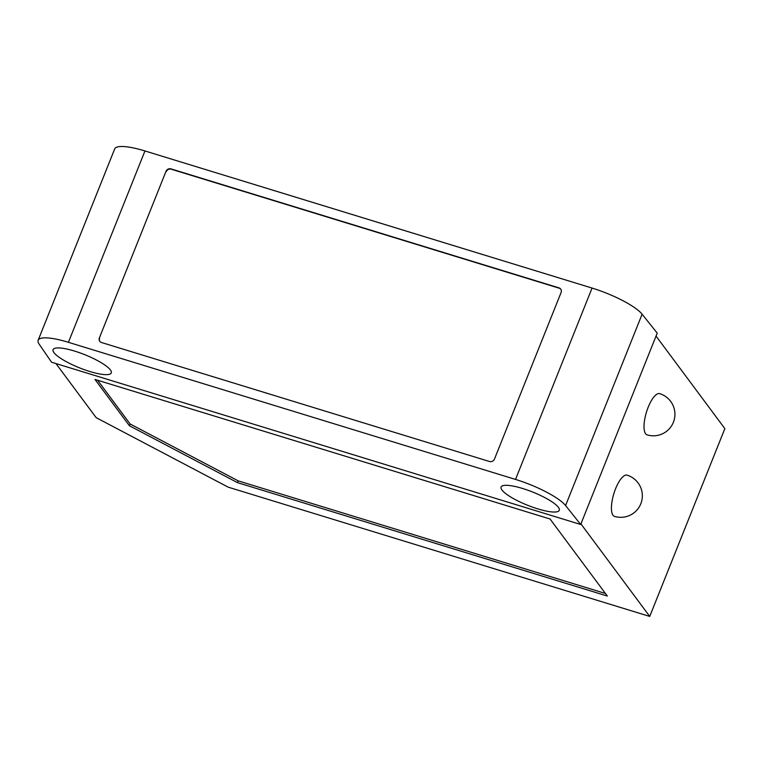 <?xml version="1.0" encoding="UTF-8"?>
<svg xmlns="http://www.w3.org/2000/svg" width="763" height="763" viewBox="0 0 763 763"><rect width="100%" height="100%" fill="white"/><g stroke="black" fill="none" stroke-linecap="round" stroke-linejoin="round"><path stroke-width="1.14" d="M166 171.341A3.92 3.586 -36.6 0 1 170.95 168.871L558.983 287.87A3.92 3.586 -36.6 0 1 561.091 292.496L494.481 459.049A3.92 3.586 -36.6 0 1 489.531 461.51L101.498 342.511A3.92 3.586 -36.6 0 1 99.39 337.885L166 171.341L99.39 337.885M55.947 363.56L96.176 417.666L228.185 487.156L649.733 616.428L724.85 428.615L656.046 336.092M612.994 515.254A21.545 7.248 107 0 0 614.473 516.37A21.545 21.545 0 0 0 638.078 482.903A21.545 21.545 0 0 0 627.11 475.168A21.545 7.248 107 0 0 614.673 491.162A21.545 7.248 107 0 0 612.994 515.254M560.824 289.244A3.92 3.586 -36.6 0 0 559.222 288.195L558.983 287.87M592.059 288.071L144.951 150.96L68.422 342.31L515.53 479.422L592.059 288.071A44.073 9.957 -158.2 0 1 642.112 314.194L657.229 333.126L580.691 524.486L51.56 362.215L39.123 344.103A44.073 9.957 21.8 0 1 38.15 340.279A44.073 9.957 21.8 0 1 68.422 342.31M659.709 393.66A21.545 7.248 107 0 0 647.272 409.664A21.545 7.248 107 0 0 645.593 433.756A21.545 7.248 107 0 0 647.072 434.862A21.545 21.545 0 0 0 670.677 401.405A21.545 21.545 0 0 0 659.709 393.66M649.733 616.428L580.929 523.904M170.95 168.871L171.189 169.195A3.92 3.586 -36.6 0 0 166.239 171.656M642.112 314.194L565.574 505.545L580.691 524.486M550.047 518.993L94.984 379.449L129.424 425.754L237.455 482.626L607.348 596.056L550.047 518.993M38.15 340.279L114.688 148.919A44.073 9.957 21.8 0 1 144.951 150.96M171.189 169.195L559.222 288.195M99.629 338.209A3.92 3.586 -36.6 0 0 99.896 341.462M565.574 505.545A44.073 9.957 -158.2 0 0 515.53 479.422M74.602 351.094A31.34 7.086 -158.2 0 0 53.076 349.645A31.34 7.086 -158.2 0 0 89.757 371.476A31.34 7.086 -158.2 0 0 111.284 372.926A31.34 7.086 -158.2 0 0 74.602 351.094M605.431 593.48L238.161 480.852L130.13 423.98L97.616 380.251M238.161 480.852L237.455 482.626M130.13 423.98L129.424 425.754M537.762 508.864A31.34 7.086 -158.2 0 0 559.279 510.313A31.34 7.086 -158.2 0 0 522.607 488.482A31.34 7.086 -158.2 0 0 501.081 487.032A31.34 7.086 -158.2 0 0 537.762 508.864"/></g></svg>
